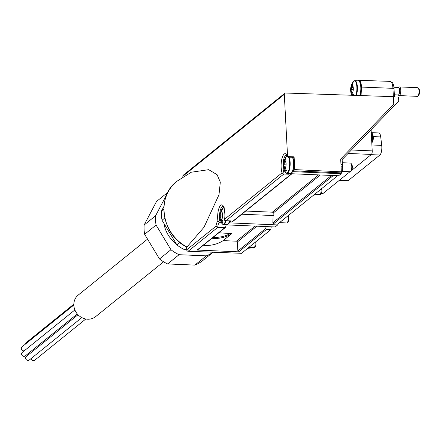 <?xml version="1.0" encoding="UTF-8"?>
<svg xmlns="http://www.w3.org/2000/svg" width="441" height="441" viewBox="0 0 441 441"><rect width="100%" height="100%" fill="white"/><g stroke="black" fill="none" stroke-linecap="round" stroke-linejoin="round"><path stroke-width="0.66" d="M372.854 140.718L373.075 140.106M371.774 142.487A6.064 1.996 92.4 0 0 372.529 136.545A6.064 1.996 92.4 0 0 371.234 132.256A5.959 1.962 92.4 0 1 371.774 132.735A9.112 9.112 0 0 1 373.318 136.997L373.362 137.906A9.112 9.112 0 0 1 371.796 142.983M247.781 248.261L254.319 247.77M255.626 246.045L255.24 247.032L254.534 247.296L248.867 247.434M313.694 195.06L320.232 194.575M321.539 192.844L321.153 193.831L320.447 194.095L314.78 194.238M352.161 85.196A4.035 1.329 92.4 0 1 352.431 85.3L352.161 85.196A13.82 12.535 51.1 0 1 353.103 82.572A12.177 3.197 -3 0 0 352.348 83.184A13.82 12.535 -128.9 0 0 351.405 85.808L351.791 86.21L351.113 86.475L351.565 87.406L351.317 89.396L350.65 90.184L351.477 90.912L351.824 92.356L351.571 93.161M353.754 95.328A13.82 12.535 51.1 0 1 352.552 92.649A4.035 1.329 92.4 0 0 352.789 92.136L352.844 91.976A4.035 1.329 92.4 0 0 353.307 88.266L353.296 88.051A4.035 1.329 92.4 0 0 352.602 85.466A4.035 1.329 92.4 0 0 352.497 85.356L352.701 85.609M352.64 92.908L351.797 93.255A4.035 1.329 92.4 0 1 351.532 93.156L352.138 92.886M351.113 86.475A4.035 1.329 92.4 0 0 350.65 90.184L350.661 90.399A4.035 1.329 92.4 0 0 351.46 93.095M352.993 86.26L351.174 86.315A4.035 1.329 92.4 0 1 351.405 85.808M352.646 95.289A13.82 12.535 -128.9 0 1 351.797 93.255M221.47 211.796A4.035 1.329 92.4 0 1 221.74 211.9L221.47 211.796A13.82 12.535 51.1 0 1 222.413 209.172A12.177 3.197 -3 0 0 221.658 209.778A13.82 12.535 -128.9 0 0 220.715 212.408L221.101 212.81L220.423 213.075L220.875 214.006L220.627 215.991L219.965 216.785L220.787 217.512L221.134 218.951L220.88 219.761M221.95 219.502L221.106 219.855A13.82 12.535 -128.9 0 0 222.33 222.573A12.177 3.197 177 0 1 223.085 221.961A13.82 12.535 51.1 0 1 221.862 219.243A4.035 1.329 92.4 0 0 222.099 218.736L222.154 218.576A4.035 1.329 92.4 0 0 222.617 214.866L222.606 214.651A4.035 1.329 92.4 0 0 221.911 212.066A4.035 1.329 92.4 0 0 221.806 211.956L222.01 212.204M221.106 219.855A4.035 1.329 92.4 0 1 220.842 219.75L221.448 219.486M222.303 212.86L220.483 212.915A4.035 1.329 92.4 0 1 220.715 212.408M220.77 219.695A4.035 1.329 92.4 0 1 219.976 217M219.965 216.785A4.035 1.329 92.4 0 1 220.423 213.075M284.925 160.579A4.035 1.329 92.4 0 1 285.195 160.684L284.925 160.579A13.82 12.535 51.1 0 1 285.867 157.955A12.177 3.197 -3 0 0 285.112 158.567A13.82 12.535 -128.9 0 0 284.169 161.191L284.555 161.593L283.877 161.858L284.329 162.79L284.081 164.78L283.414 165.568L284.241 166.296L284.588 167.74L284.335 168.545M285.404 168.291L284.561 168.644A13.82 12.535 -128.9 0 0 285.785 171.362A12.177 3.197 177 0 1 286.54 170.75A13.82 12.535 51.1 0 1 285.316 168.032A4.035 1.329 92.4 0 0 285.553 167.525L285.608 167.365A4.035 1.329 92.4 0 0 286.071 163.655L286.06 163.435A4.035 1.329 92.4 0 0 285.366 160.855A4.035 1.329 92.4 0 0 285.261 160.739L285.465 160.993M284.561 168.644A4.035 1.329 92.4 0 1 284.296 168.539L284.903 168.269M285.757 161.649L283.938 161.698A4.035 1.329 92.4 0 1 284.169 161.191M284.225 168.479A4.035 1.329 92.4 0 1 283.425 165.788M283.414 165.568A4.035 1.329 92.4 0 1 283.877 161.858M391.459 82.246L391.553 82.246A8.66 2.85 -87.6 0 1 394.022 88.608L394.458 96.943L397.721 97.053A0.865 0.783 -128.9 0 1 398.587 97.919L398.752 101.105L342.139 159.554M333.297 175.524L273.348 223.907L277.72 224.094L337.668 175.705M224.37 220.015L224.585 219.249L282.047 172.866L282.565 173.126A1.444 1.306 51.1 0 0 283.861 174.013L289.031 174.234L289.941 173.5M291.948 173.76L232.308 221.895L229.794 222.049L231.194 220.919A1.444 0.474 -87.6 0 1 231.056 220.969A1.444 0.474 -87.6 0 1 230.93 220.908M226.889 224.86L226.492 224.717M245.747 211.046L272.345 212.182A0.865 0.783 51.1 0 1 273.205 213.036L272.852 222.755L273.348 223.907M226.227 224.701L225.715 226.812L224.794 227.716L217.7 227.413L215.974 226.194L186.697 249.832L186.543 246.943M271.331 226.801A5.772 1.902 -87.6 0 0 270.796 229.678L266.425 229.491L265.719 228.515L266.116 226.58M186.697 249.832A1.444 1.306 -128.9 0 0 188.131 251.276L241.514 253.316L270.796 229.678M218.791 232.798L231.834 233.598L223.135 240.621L236.409 241.188A0.865 0.783 -128.9 0 1 237.269 242.043L237.892 250.979A0.865 0.783 -128.9 0 0 238.752 251.833L197.116 250.053A0.865 0.783 -128.9 0 0 197.618 249.893L225.323 227.534M224.337 220.219L226.018 220.698L283.861 174.013M282.047 172.866A10.97 3.611 -87.6 0 1 282.339 157.266A10.97 3.611 -87.6 0 1 287.51 156.605L288.298 157.123L293.474 157.343L294.103 156.836L287.571 156.555L287.4 156.831L286.507 155.155M286.463 155.149A9.526 3.137 -87.6 0 0 283.298 161.285A9.526 3.137 -87.6 0 0 283.739 171.775L285.112 171.83M283.739 171.775L282.565 173.126M288.993 173.462L289.031 174.234M341.086 166.77L342.15 166.819L342.414 171.874L341.174 172.878L293.248 170.832L294.77 169.603L294.103 156.836M342.414 171.874L294.77 169.603M287.571 156.555L284.307 94.357A1.444 1.306 -128.9 0 1 285.586 93.023L393.383 96.667L393.78 104.236L340.684 159.052L341.34 171.588M182.877 177.012L182.839 176.257A1.444 1.306 -128.9 0 1 183.296 175.193L284.765 93.294M186.852 247.114C161.61 234.91 155.783 196.388 177.05 181.196L191.267 172.222L208.698 169.68L217.082 174.686L220.313 182.155L219.001 194.713L204.001 227.264L186.857 247.103M393.366 96.667L392.931 88.332A9.476 3.12 -87.6 0 0 390.219 81.37L358.891 80.323A9.189 3.021 -87.6 0 0 357.866 80.813M223.135 240.621A34.927 31.68 -128.9 0 1 203.345 245.268M223.008 206.366A9.526 3.137 -87.6 0 0 219.728 220.511L218.549 221.768L219.337 222.617A5.772 1.902 -87.6 0 0 217.7 227.413L188.131 251.276M218.549 221.768L217.926 221.15A7.216 2.376 -87.6 0 0 215.974 226.194M360.049 95.543A8.081 2.657 -87.6 0 0 361.173 87.698A8.081 2.657 -87.6 0 0 359.531 81.734M361.967 95.603L361.521 87.075A9.189 3.021 -87.6 0 0 358.891 80.323M228.229 223.89A8.081 2.657 -87.6 0 0 229.772 220.913M228.796 223.433L229.485 222.876A8.947 2.944 -87.6 0 0 229.794 222.049M226.707 224.723A8.947 2.944 -87.6 0 0 226.972 224.904L227.209 224.712M291.683 172.679A8.081 2.657 -87.6 0 0 293.921 165.221A8.081 2.657 -87.6 0 0 292.471 157.305M292.251 172.216L292.94 171.659A8.947 2.944 -87.6 0 0 293.248 170.832M290.161 173.511A8.947 2.944 -87.6 0 0 290.421 173.693L290.663 173.5M226.972 224.904L275.167 226.966L277.687 224.932A8.947 2.944 -87.6 0 0 278.095 223.791M277.687 224.932L229.485 222.876M342.266 168.98A8.947 2.944 -87.6 0 0 342.403 164.581L342.04 157.652M290.421 173.693L338.622 175.75L341.141 173.715A8.947 2.944 -87.6 0 0 341.549 172.58M341.141 173.715L292.94 171.659M321.39 193.555L322.735 193.61A2.889 0.948 -87.6 0 0 323.005 193.505L349.989 171.731M351.67 170.375L371.416 154.438A2.889 0.948 -87.6 0 0 372.215 150.894L371.102 129.654M398.008 94.87A3.754 1.235 -87.6 0 0 398.251 94.958A3.754 1.235 -87.6 0 0 399.645 91.259A3.754 1.235 -87.6 0 0 398.57 87.461L393.912 87.257M398.129 94.953L398.89 95.471A4.327 1.422 -87.6 0 0 399.171 95.576A4.327 1.422 -87.6 0 0 400.781 91.309A4.327 1.422 -87.6 0 0 399.54 86.921A4.327 1.422 -87.6 0 0 399.248 86.998L398.449 87.456M399.171 95.576L417.401 96.353A4.327 1.422 -87.6 0 0 417.908 96.099A4.327 1.422 -87.6 0 0 419.005 92.086A4.327 1.422 -87.6 0 0 418.25 87.991A4.327 1.422 -87.6 0 0 417.77 87.698L399.54 86.921M417.908 96.099L418.674 95.306A3.445 1.136 -87.6 0 0 419.551 92.108A3.445 1.136 -87.6 0 0 418.95 88.85L418.25 87.991M342.392 171.406L350.165 171.736A4.327 1.422 -87.6 0 0 350.672 171.488L351.438 170.689A3.445 1.136 -87.6 0 0 352.315 167.492A3.445 1.136 -87.6 0 0 351.714 164.234L351.014 163.379A4.327 1.422 -87.6 0 0 350.534 163.087L342.31 162.735M350.672 171.488A4.327 1.422 -87.6 0 0 351.769 167.47A4.327 1.422 -87.6 0 0 351.014 163.379M279.517 222.644L286.711 222.953A4.327 1.422 -87.6 0 0 287.218 222.699L287.984 221.906A3.445 1.136 -87.6 0 0 288.855 218.819A3.445 1.136 -87.6 0 0 288.32 215.533M287.218 222.699A4.327 1.422 -87.6 0 0 288.067 215.743M339.052 180.556L347.475 180.915A6.929 2.277 -87.6 0 0 348.12 180.672L379.894 155.023A6.929 2.277 -87.6 0 0 381.719 145.387L380.715 136.919A6.929 2.277 -87.6 0 0 378.836 132.962L371.713 132.658M285.581 158.584L285.112 158.567M222.126 209.8L221.658 209.778M352.817 83.2L352.348 83.184M144.146 225.004L155.59 215.765A37.524 34.034 51.1 0 0 156.075 225.053L170.954 249.722L159.51 258.955L144.631 234.287A37.524 34.034 51.1 0 1 144.146 225.004L156.5 201.498L167.905 192.293M170.954 249.722A37.524 34.034 51.1 0 0 179.074 254.7L206.305 255.863A37.524 34.034 51.1 0 0 212.876 252.335M159.51 258.955A37.524 34.034 51.1 0 0 167.63 263.939L179.074 254.7M212.964 252.34L202.496 260.791A37.524 34.034 51.1 0 1 194.861 265.096L206.305 255.863M186.708 249.964L185.033 249.893A37.524 34.034 51.1 0 1 176.913 244.909L179.917 242.484M185.033 249.893L186.631 248.603M163.98 223.477A28.863 26.179 51.1 0 0 176.262 243.84M194.861 265.096L167.63 263.939M144.631 234.287L156.075 225.053M167.464 193.175L155.59 215.765M163.953 206.371L161.544 210.958A37.524 34.034 51.1 0 0 162.034 220.246L164.791 218.019M176.913 244.909L162.034 220.246M161.544 210.958L163.843 209.1M147.548 239.127L78.222 295.079A13.853 12.569 51.1 0 0 77.142 313.755A13.853 12.569 51.1 0 0 95.625 316.644L163.583 261.789M27.937 355.165A2.31 2.095 -128.9 0 1 26.752 354.718M24.955 344.471A2.31 2.095 -128.9 0 1 25.677 343.059L73.84 304.191M24.332 350.738A2.31 2.095 -128.9 0 1 22.05 346.813L73.84 305.012M77.291 313.931L25.242 355.942A2.31 2.095 -128.9 0 1 21.774 354.79A2.31 2.095 -128.9 0 1 22.342 352.348L74.893 309.929M81.817 317.614L29.277 360.016A2.31 2.095 -128.9 0 1 25.81 358.869A2.31 2.095 -128.9 0 1 26.377 356.422L78.013 314.742M85.797 319.003L34.696 360.247A2.31 2.095 -128.9 0 1 31.085 358.555M370.804 132.091L371.774 132.735A5.959 1.962 92.4 0 1 372.706 136.578A5.959 1.962 92.4 0 1 371.791 142.829M255.069 242.379A3.886 1.279 92.4 0 1 254.534 247.296L253.569 248.068M320.982 189.178A3.886 1.279 92.4 0 1 320.447 194.095L319.482 194.872M352.684 92.389L351.824 92.356M353.296 89.479L351.317 89.396M353.241 87.478L351.565 87.406M355.799 95.399A8.434 2.773 -87.6 0 0 356.565 84.479A8.434 2.773 -87.6 0 0 353.169 81.761L353.169 81.761A13.869 13.869 0 0 0 351.764 95.262M221.994 218.99L221.134 218.951M222.606 216.079L220.627 215.991M222.551 214.078L220.875 214.006M223.741 207.49A8.434 2.773 -87.6 0 0 222.479 208.361A13.869 13.869 0 0 0 221.84 223.367A8.434 2.773 -87.6 0 0 224.315 223.537A8.434 2.773 -87.6 0 0 225.516 220.732L231.056 220.969M285.448 167.773L284.588 167.74M286.06 164.862L284.081 164.78M286.005 162.861L284.329 162.79M287.19 156.274A8.434 2.773 -87.6 0 0 285.933 157.145A13.869 13.869 0 0 0 285.294 172.15A8.434 2.773 -87.6 0 0 287.769 172.326A8.434 2.773 -87.6 0 0 289.649 164.758A8.434 2.773 -87.6 0 0 288.381 157.128M291.661 173.743L231.712 222.126M226.018 220.698L231.194 220.919M394.022 88.608L392.942 88.564M318.545 174.89L272.345 212.182M320.37 174.972L273.205 213.036M256.916 226.183L237.269 242.043M265.719 228.515L237.892 250.979M219.337 222.617L221.476 222.705M182.839 176.257L284.307 94.357M224.585 219.249A10.97 3.611 -87.6 0 0 221.354 204.916A10.97 3.611 -87.6 0 0 217.926 221.15M266.425 229.491L238.752 251.833M224.794 227.716L197.116 250.053M331.472 175.446L272.852 222.755M255.096 226.106L236.409 241.188M177.05 181.196A40.407 36.647 51.1 0 0 187.045 247.087M230.588 233.306A34.056 30.892 -128.9 0 1 213.262 237.269M231.834 233.598A34.927 31.68 -128.9 0 1 212.049 238.245M392.931 88.332L361.521 87.075M219.728 220.511L220.588 220.544M273.381 215.555L241.828 214.21M342.403 164.581L340.97 164.521M348.065 153.44L371.416 154.438M321.467 193.439L323.005 193.505M351.394 150.001L372.215 150.894M359.773 95.532A8.66 2.85 -87.6 0 0 360.727 86.182A8.66 2.85 -87.6 0 0 358.335 80.83L354.911 80.686A8.66 2.85 -87.6 0 0 354.2 80.918M356.339 95.416A8.66 2.85 -87.6 0 0 357.304 86.056A8.66 2.85 -87.6 0 0 354.911 80.686L353.169 81.761M292.664 157.31L293.651 160.133L293.965 164.978L292.896 170.882L291.501 173.098L290.36 173.517A8.66 2.85 -87.6 0 0 293.397 167.095A8.66 2.85 -87.6 0 0 292.4 157.299M286.248 173.076A8.66 2.85 -87.6 0 0 286.937 173.374A8.66 2.85 -87.6 0 0 289.98 166.946A8.66 2.85 -87.6 0 0 288.976 157.156M229.822 220.919L228.647 223.653L226.906 224.734A8.66 2.85 -87.6 0 0 229.458 220.902M222.793 224.293A8.66 2.85 -87.6 0 0 223.482 224.585A8.66 2.85 -87.6 0 0 226.035 220.754M348.12 180.672L339.372 180.297M379.894 155.023L371.146 154.653M381.719 145.387L371.901 144.968M380.715 136.919L373.273 136.6M224.37 220.02C226.161 212.683 222.688 204.084 222.986 206.355L223.052 206.366M398.251 94.958L394.348 94.787M360.115 95.543L361.201 89.595L360.887 84.749L360.209 82.5L359.432 81.342L358.335 80.83M290.36 173.517L286.937 173.374L285.294 172.15M287.675 156.07L285.933 157.145M226.906 224.734L223.482 224.585L221.84 223.367M224.221 207.287L222.479 208.361M321.632 188.649L321.936 191.096L321.461 193.45M255.719 241.85L256.023 244.292L255.548 246.646M320.243 194.586L321.164 193.842M254.33 247.787L255.251 247.043"/></g></svg>
